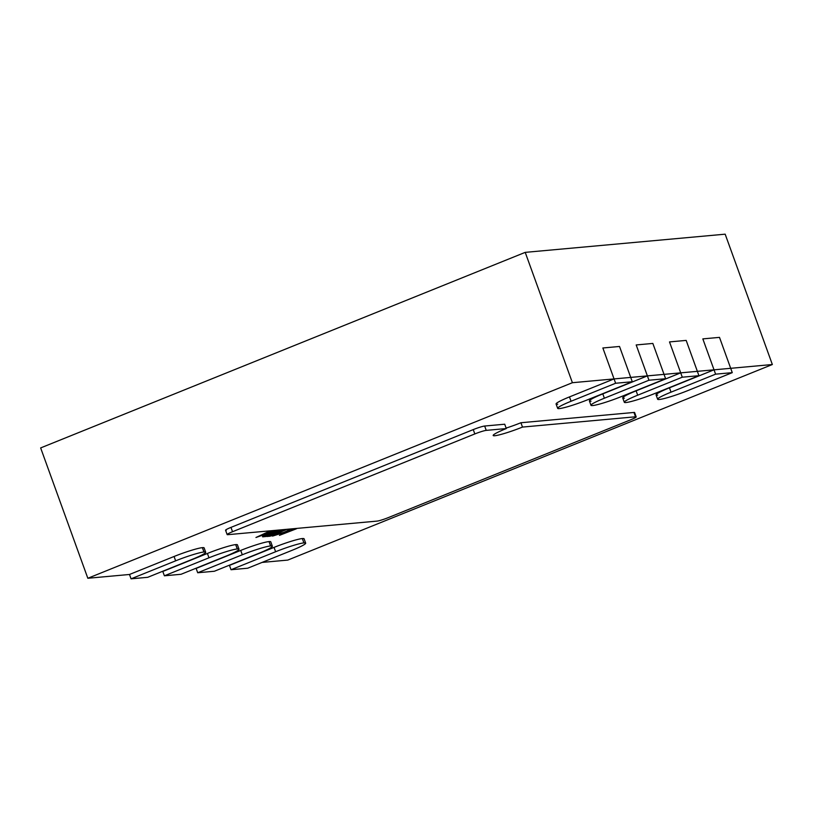 <?xml version="1.0" encoding="UTF-8"?>
<svg xmlns="http://www.w3.org/2000/svg" width="813" height="813" viewBox="0 0 813 813"><rect width="100%" height="100%" fill="white"/><g stroke="black" fill="none" stroke-linecap="round" stroke-linejoin="round"><path stroke-width="1.22" d="M164.389 575.797L162.813 571.448L207.396 553.46A23.028 2.246 -19.9 0 1 235.689 544.619L237.396 548.958A23.028 2.246 -19.9 0 1 239.022 549.202A23.028 2.246 -19.9 0 1 225.628 556.285L181.055 574.283L164.389 575.797L208.971 557.799A23.028 2.246 160.1 0 1 237.264 548.968L237.396 548.958M239.022 549.202L237.447 544.852A23.028 2.246 160.1 0 0 235.821 544.608L235.821 544.608A23.028 2.246 160.1 0 1 237.447 544.852A23.028 2.246 160.1 0 0 235.821 544.608M131.066 578.826L129.491 574.476L174.073 556.488A23.028 2.246 -19.9 0 1 202.366 547.657L204.073 551.986A23.028 2.246 -19.9 0 1 205.699 552.23A23.028 2.246 -19.9 0 1 192.305 559.314L147.722 577.311L131.066 578.826L175.638 560.838A23.028 2.246 160.1 0 1 203.941 551.997L204.073 551.986M205.699 552.23L204.124 547.891A23.028 2.246 160.1 0 0 202.498 547.637L202.498 547.637A23.028 2.246 160.1 0 1 204.124 547.891A23.028 2.246 160.1 0 0 202.498 547.637M197.711 572.759L196.136 568.419L240.719 550.421A23.028 2.246 -19.9 0 1 269.012 541.59L270.719 545.919A23.028 2.246 -19.9 0 1 272.345 546.173A23.028 2.246 -19.9 0 1 258.961 553.257L214.378 571.244L197.711 572.759L242.294 554.771A23.028 2.246 160.1 0 1 270.587 545.94L270.719 545.919M272.345 546.173L270.77 541.824A23.028 2.246 160.1 0 0 269.144 541.58L269.144 541.58A23.028 2.246 160.1 0 1 270.77 541.824A23.028 2.246 160.1 0 0 269.144 541.58M231.034 569.73L229.469 565.391L274.042 547.393A23.028 2.246 -19.9 0 1 302.334 538.562L303.91 542.901A23.028 2.246 160.1 0 0 275.617 551.742L231.034 569.73L247.701 568.216L292.284 550.228A23.028 2.246 -19.9 0 0 305.668 543.135A23.028 2.246 -19.9 0 0 304.042 542.891M305.668 543.135L304.092 538.795A23.028 2.246 160.1 0 0 302.477 538.552L302.477 538.552A23.028 2.246 160.1 0 1 304.092 538.795A23.028 2.246 160.1 0 0 302.477 538.552M129.491 574.476L87.834 578.267L572.403 382.71L630.715 377.405L619.516 346.47L602.86 347.984L614.059 378.919L664.038 374.366L652.849 343.432L636.183 344.946L647.382 375.88L602.799 393.878A23.028 2.246 160.1 0 0 589.415 400.961A23.028 2.246 160.1 0 0 591.041 401.205A23.028 2.246 160.1 0 1 589.415 400.961L590.98 405.311A23.028 2.246 -19.9 0 1 604.374 398.218L648.957 380.23L665.613 378.716L621.041 396.703A23.028 2.246 160.1 0 1 592.738 405.545L592.606 405.555A23.028 2.246 -19.9 0 1 590.98 405.311M632.29 381.744L619.516 346.47L602.86 347.984L614.059 378.919L569.476 396.907A23.028 2.246 160.1 0 0 556.082 403.99A23.028 2.246 160.1 0 0 557.708 404.244A23.028 2.246 160.1 0 1 556.082 403.99L557.657 408.339A23.028 2.246 -19.9 0 1 571.051 401.256L615.624 383.258L632.29 381.744L587.708 399.742A23.028 2.246 160.1 0 1 559.415 408.573L559.283 408.583A23.028 2.246 -19.9 0 1 557.657 408.339M665.613 378.716L652.849 343.432L636.183 344.946L647.382 375.88L697.371 371.338L686.172 340.403L669.505 341.917L680.705 372.852L697.371 371.338L730.694 368.309L719.495 337.375L702.828 338.889L714.027 369.824L669.455 387.811A23.028 2.246 160.1 0 0 656.061 394.905A23.028 2.246 160.1 0 0 657.687 395.148A23.028 2.246 160.1 0 1 656.061 394.905L657.636 399.244A23.028 2.246 -19.9 0 1 671.02 392.161L715.603 374.163L732.269 372.649L687.686 390.647A23.028 2.246 160.1 0 1 659.394 399.478L659.262 399.488A23.028 2.246 -19.9 0 1 657.636 399.244M698.936 375.687L686.172 340.403L669.505 341.917L680.705 372.852L636.122 390.85A23.028 2.246 160.1 0 0 622.738 397.933A23.028 2.246 160.1 0 0 624.364 398.177A23.028 2.246 160.1 0 1 622.738 397.933L624.313 402.272A23.028 2.246 -19.9 0 1 637.697 395.189L682.28 377.202L698.936 375.687L654.363 393.675A23.028 2.246 160.1 0 1 626.071 402.506L625.939 402.526A23.028 2.246 -19.9 0 1 624.313 402.272M682.28 377.202L680.705 372.852L636.122 390.85A23.028 2.246 160.1 0 0 622.738 397.933A23.028 2.246 160.1 0 1 636.122 390.85L637.697 395.189M506.123 428.085A22.571 2.205 160.1 0 0 520.92 422.74A22.571 2.205 160.1 0 1 506.123 428.085A22.571 2.205 160.1 0 0 520.92 422.74L633.957 412.455A9.289 0.904 -19.9 0 1 634.618 412.547L636.183 416.896A9.289 0.904 160.1 0 0 635.532 416.795L522.495 427.079A22.571 2.205 -19.9 0 1 493.176 435.494A22.571 2.205 -19.9 0 1 506.296 428.553L486.235 430.382A9.289 0.904 160.1 0 0 474.822 433.939L232.538 531.722A9.289 0.904 -19.9 0 0 227.142 534.578A9.289 0.904 -19.9 0 0 227.803 534.68L377.1 521.103A9.289 0.904 160.1 0 0 388.502 517.535L630.786 419.752A9.289 0.904 160.1 0 0 636.183 416.896M506.296 428.553L504.721 424.213L484.66 426.032A9.289 0.904 -19.9 0 0 473.247 429.599L230.973 527.383L473.247 429.599A9.289 0.904 -19.9 0 1 484.66 426.032A9.289 0.904 -19.9 0 0 473.247 429.599L230.973 527.383A9.289 0.904 160.1 0 0 225.567 530.239A9.289 0.904 160.1 0 0 226.227 530.33A9.289 0.904 160.1 0 1 225.567 530.239L227.142 534.578M520.92 422.74L633.957 412.455L520.92 422.74L522.495 427.079M302.334 538.562A23.028 2.246 -19.9 0 0 274.042 547.393A23.028 2.246 -19.9 0 1 302.334 538.562L303.91 542.901M87.834 578.267L40.65 447.922L525.218 252.365L725.166 234.174L772.35 364.519L730.694 368.309L719.495 337.375L702.828 338.889L714.027 369.824L730.694 368.309L732.269 372.649M715.603 374.163L714.027 369.824L669.455 387.811A23.028 2.246 160.1 0 0 656.061 394.905A23.028 2.246 160.1 0 1 669.455 387.811L671.02 392.161M615.624 383.258L614.059 378.919L569.476 396.907A23.028 2.246 160.1 0 0 556.082 403.99A23.028 2.246 160.1 0 1 569.476 396.907L571.051 401.256M269.012 541.59A23.028 2.246 -19.9 0 0 240.719 550.421A23.028 2.246 -19.9 0 1 269.012 541.59L270.587 545.94M202.366 547.657A23.028 2.246 -19.9 0 0 174.073 556.488A23.028 2.246 -19.9 0 1 202.366 547.657L203.941 551.997M648.957 380.23L647.382 375.88L602.799 393.878A23.028 2.246 160.1 0 0 589.415 400.961A23.028 2.246 160.1 0 1 602.799 393.878L604.374 398.218M235.689 544.619A23.028 2.246 -19.9 0 0 207.396 553.46A23.028 2.246 -19.9 0 1 235.689 544.619L237.264 548.968M230.973 527.383A9.289 0.904 160.1 0 0 225.567 530.239A9.289 0.904 160.1 0 1 230.973 527.383L232.538 531.722M633.957 412.455A9.289 0.904 -19.9 0 1 634.618 412.547A9.289 0.904 -19.9 0 0 633.957 412.455L635.532 416.795M162.813 571.448L162.082 571.519M772.35 364.519L287.782 560.086L262.06 562.423M229.469 565.391L228.727 565.452M196.136 568.419L195.405 568.48M293.076 529.07L296.491 528.755L279.438 535.361L293.818 529.558L291.298 529.781L293.076 529.07M289.58 529.324C291.206 529.293 289.591 530.279 284.733 532.261L272.772 536.031L271.837 535.909L274.001 535.035L283.707 532.393C287.517 530.848 288.839 530.066 287.68 530.056L290.312 529.415M272.609 535.604L271.837 535.909M274.001 535.035L274.53 535.31M288.015 529.588L288.209 530.117L287.548 529.69M282.67 530.015L286.247 529.69L270.099 536.214L266.684 536.519L270.973 535.574L276.288 533.43L273.94 533.643L283.585 530.483L280.902 530.726L282.67 530.015M263.087 536.123L263.341 536.824C261.42 536.936 262.884 535.98 267.731 533.968L281.369 530.137L265.221 536.651L262.497 536.712M269.499 531.214L266.623 532.891L275.516 530.665L255.953 537.495L269.499 531.214M714.027 369.824L669.455 387.811M680.705 372.852L636.122 390.85M647.382 375.88L602.799 393.878M614.059 378.919L569.476 396.907M293.818 529.558L293.625 529.019M270.099 536.214L269.906 535.676M276.288 533.43L276.095 532.891M283.585 530.483L283.391 529.954M265.221 536.651L265.028 536.113M525.218 252.365L572.403 382.71M278.534 530.452L268.666 533.867C264.784 535.452 263.595 536.204 265.119 536.113L278.707 530.93M264.245 535.482L265.119 536.113M259.306 535.94L267.375 533.379L265.15 533.582L259.408 536.214M267.182 532.84L267.375 533.379M484.66 426.032L486.235 430.382M473.247 429.599L474.822 433.939M274.042 547.393L275.617 551.742M240.719 550.421L242.294 554.771M174.073 556.488L175.638 560.838M207.396 553.46L208.971 557.799"/></g></svg>
